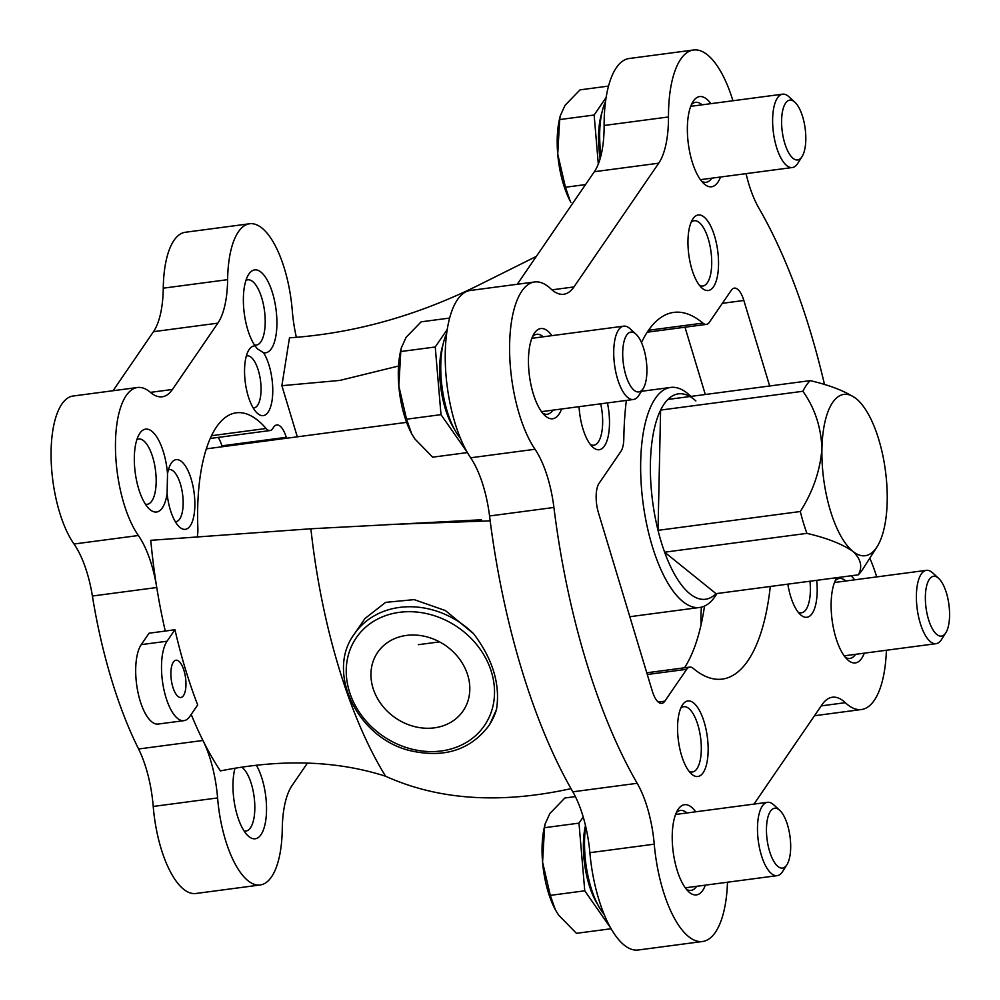<?xml version="1.0" encoding="UTF-8"?>
<svg xmlns="http://www.w3.org/2000/svg" width="1000" height="1000" viewBox="0 0 1000 1000"><rect width="100%" height="100%" fill="white"/><g stroke="black" fill="none" stroke-linecap="round" stroke-linejoin="round"><path stroke-width="1.5" d="M165.275 631.062L149.075 633.2L141.25 644.625A42.175 16.15 82.5 0 0 138.038 692.7A42.175 16.15 82.5 0 0 158.138 724.062L183.95 720.65A42.175 16.15 82.5 0 0 189.788 716.475L197.675 704.963A266.125 101.9 -97.5 0 1 174.95 629.7L165.275 631.062A266.337 101.975 82.5 0 1 156.762 587.513A73.975 28.325 82.5 0 0 138.363 535.513L74 544.025A73.975 28.325 82.5 0 1 92.4 596.025A266.337 101.975 82.5 0 0 138.575 748.988A73.975 28.325 82.5 0 1 153.225 806.45A81.375 31.163 82.5 0 0 195.912 893.487L260.275 884.963A81.375 31.163 82.5 0 0 282.262 829.062A73.975 28.325 82.5 0 1 292.038 785.575L307.413 763.112M191.2 714.412A266.337 101.975 82.5 0 0 202.938 740.475L138.575 748.988M260.275 884.963A81.375 31.163 82.5 0 1 217.6 797.938A73.975 28.325 82.5 0 0 202.938 740.475A266.337 101.975 -97.5 0 0 220.4 770.913C281.363 758.737 336.425 760.5 385.588 776.225A311.938 119.438 -97.5 0 1 310.875 528.775L150.775 540.312A266.337 101.975 82.5 0 0 156.762 587.513L92.4 596.025M310.875 528.775L481.488 519.763M536.337 256.388L477.3 285.812C415.575 316.188 352.975 333.525 289.488 337.812L281.875 385.688L339.812 380.425L398.525 366.037M241.7 767.1A32.925 12.6 -97.5 0 1 251.425 784.112A32.925 12.6 -97.5 0 1 245.938 831.062A32.925 12.6 -97.5 0 1 244.075 830.962M256.3 765.175A41.8 16 -97.5 0 1 266.025 818.325A41.8 16 -97.5 0 1 248.162 835.925A41.8 16 -97.5 0 1 235 768.175M136.875 439.6A32.925 12.6 -97.5 0 1 138.637 439.012A32.925 12.6 -97.5 0 1 152.762 457.337A32.925 12.6 -97.5 0 1 155.575 489.738A32.925 12.6 -97.5 0 1 147.275 504.288A32.925 12.6 -97.5 0 1 145.425 504.188M167.1 493.537A41.8 16 -97.5 0 1 149.5 509.15A41.8 16 -97.5 0 1 135.225 472.675A41.8 16 -97.5 0 1 139.525 433.738A41.8 16 -97.5 0 1 156.1 435.988A41.8 16 -97.5 0 1 167.525 473.787A35.138 13.45 -97.5 0 1 171.038 463.537A35.138 13.45 -97.5 0 1 194.1 492.75A35.138 13.45 -97.5 0 1 179.425 526.95A35.138 13.45 -97.5 0 1 167.1 493.537L167.525 473.787M245.925 280.4A32.925 12.6 -97.5 0 1 247.688 279.812A32.925 12.6 -97.5 0 1 261.812 298.137A32.925 12.6 -97.5 0 1 256.325 345.087A32.925 12.6 -97.5 0 1 254.475 344.988M255.113 345.938A41.8 16 -97.5 0 1 248.575 274.538A41.8 16 -97.5 0 1 275.012 303.125A41.8 16 -97.5 0 1 263.55 352.75A35.138 13.45 -97.5 0 1 272.413 397.725A35.138 13.45 -97.5 0 1 257.325 413.237A35.138 13.45 -97.5 0 1 245.312 382.562A35.138 13.45 -97.5 0 1 248.938 349.825A35.138 13.45 -97.5 0 1 255.113 345.938L257.337 348.8L263.55 352.75M517.25 284.262L594.35 171.713L658.713 163.2L573.95 286.938A73.975 28.325 82.5 0 1 563.725 294.262A73.975 28.325 82.5 0 1 550.775 288.8A92.475 35.412 82.5 0 0 534.6 281.975L470.225 290.487A92.475 35.412 82.5 0 0 445.225 357.137A92.475 35.412 82.5 0 0 470.65 457.788A73.975 28.325 82.5 0 1 489.55 515.975A377.3 144.462 82.5 0 0 490.163 520.862L386.488 524.6M594.35 171.713A73.975 28.325 82.5 0 0 604.125 125.475L668.487 116.962A92.475 35.412 82.5 0 1 693.5 50A92.475 35.412 82.5 0 1 732.938 100.75M693.5 50L629.125 58.513A92.475 35.412 82.5 0 0 604.125 125.475M385.588 776.225C438.363 800.075 500.175 804.225 571.025 788.65A377.3 144.462 82.5 0 0 572.825 791.812A73.975 28.325 82.5 0 1 589.875 852.7A92.475 35.412 82.5 0 0 638.25 950L702.613 941.488A92.475 35.412 82.5 0 0 727.5 882.225M684.525 667.788A184.95 70.812 82.5 0 0 704.513 606.075M705.3 394.5L684.987 327.212M607.45 402.925A38.1 14.588 -97.5 0 1 607.075 440.45A38.1 14.588 -97.5 0 1 592.75 447.125A38.1 14.588 -97.5 0 1 579.05 406.688M704.2 722.163A38.1 14.588 -97.5 0 1 706.538 764.425A38.1 14.588 -97.5 0 1 691.413 773.9A38.1 14.588 -97.5 0 1 678.4 740.638A38.1 14.588 -97.5 0 1 682.312 705.15A38.1 14.588 -97.5 0 1 704.2 722.163M816.688 580.325A38.1 14.588 -97.5 0 1 800.462 614.7A38.1 14.588 -97.5 0 1 787.837 584.15M714.6 236.188A38.1 14.588 -97.5 0 1 716.925 278.45A38.1 14.588 -97.5 0 1 701.8 287.925A38.1 14.588 -97.5 0 1 688.787 254.675A38.1 14.588 -97.5 0 1 692.712 219.175A38.1 14.588 -97.5 0 1 714.6 236.188M561.625 408.988A45.5 17.425 -97.5 0 1 545 415.65A45.5 17.425 -97.5 0 1 529.45 375.938A45.5 17.425 -97.5 0 1 534.138 333.55A45.5 17.425 -97.5 0 1 551.925 335.65M705.387 885.15A45.5 17.425 -97.5 0 1 688.75 891.8A45.5 17.425 -97.5 0 1 673.213 852.087A45.5 17.425 -97.5 0 1 677.9 809.7A45.5 17.425 -97.5 0 1 695.688 811.8M864.287 653.175A45.5 17.425 -97.5 0 1 847.663 659.825A45.5 17.425 -97.5 0 1 832.113 620.125A45.5 17.425 -97.5 0 1 836.8 577.737A45.5 17.425 -97.5 0 1 836.838 577.663M851.05 575.788A45.5 17.425 -97.5 0 1 854.587 579.837M720.525 177.013A45.5 17.425 -97.5 0 1 703.9 183.675A45.5 17.425 -97.5 0 1 688.35 143.963A45.5 17.425 -97.5 0 1 693.037 101.575A45.5 17.425 -97.5 0 1 710.825 103.675M534.6 281.975A92.475 35.412 82.5 0 0 509.588 348.625A92.475 35.412 82.5 0 0 535.013 449.263A73.975 28.325 82.5 0 1 553.913 507.463A377.3 144.462 82.5 0 0 637.188 783.3A73.975 28.325 82.5 0 1 654.25 844.175A92.475 35.412 82.5 0 0 702.613 941.488M753.962 804.1L822.15 704.55A73.975 28.325 82.5 0 1 832.387 697.225A73.975 28.325 82.5 0 1 845.325 702.688A92.475 35.412 82.5 0 0 861.513 709.513A92.475 35.412 82.5 0 0 886.4 650.25M876.7 576.912A92.475 35.412 82.5 0 0 869.788 558.2M824.513 384.588A377.3 144.462 82.5 0 0 758.913 208.188A73.975 28.325 82.5 0 1 746.062 173.637M658.713 163.2A73.975 28.325 82.5 0 0 668.487 116.962M648.5 330.288L702.875 323.1A184.95 70.812 82.5 0 0 673.8 312.387A184.95 70.812 82.5 0 0 641.475 342.562M626.35 400.425A184.95 70.812 82.5 0 0 623.825 438.5A22.2 8.5 82.5 0 1 620.9 451.438L599.075 483.3A22.2 8.5 82.5 0 0 598.438 512.75L652.262 691A22.2 8.5 82.5 0 0 661.775 703.363A22.2 8.5 82.5 0 0 664.85 701.162L686.675 669.3A22.2 8.5 82.5 0 1 689.737 667.1A22.2 8.5 82.5 0 1 693.225 668.388A184.95 70.812 82.5 0 0 722.312 679.1A184.95 70.812 82.5 0 0 770.288 586.475M702.875 323.1A22.2 8.5 82.5 0 0 706.363 324.387A22.2 8.5 82.5 0 0 709.438 322.188L731.263 290.325A22.2 8.5 82.5 0 1 734.325 288.125A22.2 8.5 82.5 0 1 743.85 300.475L769.663 385.988M172.438 389.462L150.425 392.375A73.975 28.325 82.5 0 0 162.213 396.788A73.975 28.325 82.5 0 0 172.438 389.462L217.862 323.15A73.975 28.325 82.5 0 0 227.625 279.662A81.375 31.163 82.5 0 1 249.613 223.762A81.375 31.163 82.5 0 1 292.3 310.788A73.975 28.325 82.5 0 0 296.363 337.337M150.425 392.362A81.375 31.163 82.5 0 0 137.45 387.5A81.375 31.163 82.5 0 0 115.45 446.838A81.375 31.163 82.5 0 0 138.363 535.513M297.312 436.825L281.875 385.688M197.1 537.312A18.787 7.2 82.5 0 0 197.862 528.088A142.787 54.662 82.5 0 1 236.213 412.812A142.787 54.662 82.5 0 1 266.087 428.488A18.787 7.2 82.5 0 0 270.012 430.55A18.787 7.2 82.5 0 0 272.613 428.7L273.675 427.15A22.2 8.5 82.5 0 1 276.737 424.95A22.2 8.5 82.5 0 1 286.262 437.312L221.9 445.825A22.2 8.5 82.5 0 0 218.162 437.413M286.55 438.25L286.262 437.312M217.862 323.15L153.488 331.675L113.038 390.737M153.488 331.675A73.975 28.325 82.5 0 0 163.263 288.175A81.375 31.163 82.5 0 1 185.25 232.275L249.613 223.762M137.45 387.5L73.088 396.025A81.375 31.163 82.5 0 0 51.075 455.35A81.375 31.163 82.5 0 0 74 544.025M222.175 446.763L221.9 445.825M489.725 724.412L496.5 709.5C500.438 684.388 492.812 659.137 473.625 633.737L445.4 610.575L414.175 599.625L385.637 602.362L365.037 618.462M571.025 788.65A377.3 144.462 -97.5 0 1 490.163 520.862M711.825 178.175A40.325 15.438 -97.5 0 1 706.162 182.275A40.325 15.438 -97.5 0 1 701.562 181.188M691.438 104.588A40.325 15.438 -97.5 0 1 695.588 102.338A40.325 15.438 -97.5 0 1 702.113 104.825M855.575 654.325A40.325 15.438 -97.5 0 1 849.925 658.438A40.325 15.438 -97.5 0 1 845.325 657.337M835.2 580.737A40.325 15.438 -97.5 0 1 839.35 578.488A40.325 15.438 -97.5 0 1 845.875 580.988M696.675 886.3A40.325 15.438 -97.5 0 1 691.025 890.4A40.325 15.438 -97.5 0 1 686.425 889.312M676.3 812.712A40.325 15.438 -97.5 0 1 680.45 810.462A40.325 15.438 -97.5 0 1 686.975 812.962M552.925 410.138A40.325 15.438 -97.5 0 1 547.263 414.25A40.325 15.438 -97.5 0 1 542.663 413.162M532.537 336.562A40.325 15.438 -97.5 0 1 536.688 334.3A40.325 15.438 -97.5 0 1 543.212 336.8M691.112 222.275A32.925 12.6 -97.5 0 1 694.188 220.75A32.925 12.6 -97.5 0 1 708.312 239.075A32.925 12.6 -97.5 0 1 702.825 286.025A32.925 12.6 -97.5 0 1 699.463 285.35M809.975 581.213A32.925 12.6 -97.5 0 1 801.488 612.8A32.925 12.6 -97.5 0 1 798.125 612.125M680.725 708.238A32.925 12.6 -97.5 0 1 683.8 706.712A32.925 12.6 -97.5 0 1 697.913 725.037A32.925 12.6 -97.5 0 1 692.438 771.988A32.925 12.6 -97.5 0 1 689.075 771.325M600.7 403.825A32.925 12.6 -97.5 0 1 593.775 445.213A32.925 12.6 -97.5 0 1 590.413 444.55M246.325 356.025A26.263 10.05 -97.5 0 1 247.075 355.838A26.263 10.05 -97.5 0 1 247.875 355.812A26.263 10.05 -97.5 0 1 258.35 370.462A26.263 10.05 -97.5 0 1 253.975 407.912A26.263 10.05 -97.5 0 1 253.2 407.938M168.438 469.725A26.263 10.05 -97.5 0 1 169.188 469.55A26.263 10.05 -97.5 0 1 180.45 484.175A26.263 10.05 -97.5 0 1 176.075 521.625A26.263 10.05 -97.5 0 1 175.3 521.65M406.425 635.425A51.788 44.013 34.4 0 1 459.288 658.725A51.788 44.013 34.4 0 1 463.1 710.913A51.788 44.013 34.4 0 1 395.5 717.95A51.788 44.013 34.4 0 1 377.65 652.375A51.788 44.013 34.4 0 1 406.425 635.425M174.95 629.7L167.062 641.213A42.175 16.15 82.5 0 0 163.85 689.287A42.175 16.15 82.5 0 0 183.95 720.65M184.025 670.675A18.787 7.2 -97.5 0 1 180.888 697.475A18.787 7.2 -97.5 0 1 171.287 679.788A18.787 7.2 -97.5 0 1 175.963 660.212A18.787 7.2 -97.5 0 1 184.025 670.675M856.2 398.675C845.575 391.325 830.238 385.3 810.175 380.625A103.575 39.65 -97.5 0 0 802.887 391.275C814.725 407.85 821.075 427 821.925 448.7A81.375 31.163 -97.5 0 1 856.2 398.675A81.375 31.163 -97.5 0 1 857.65 399.925A81.375 31.163 -97.5 0 1 887.2 501.375A81.375 31.163 -97.5 0 1 877.075 546.763A81.375 31.163 -97.5 0 1 852.925 551.4A81.375 31.163 -97.5 0 1 821.925 448.7C820.163 470.688 812.95 491.625 800.312 511.512L658.025 530.337A103.575 39.65 -97.5 0 1 660.6 410.087A103.575 39.65 -97.5 0 1 667.887 399.45A103.575 39.65 -97.5 0 1 695.888 400.95M877.075 546.763L862.887 569.012A103.575 39.65 -97.5 0 1 858.3 574.825C862.75 566.9 860.962 559.1 852.925 551.4C842.262 544.038 826.925 538.025 806.912 533.362A103.575 39.65 -97.5 0 1 800.312 511.512M810.175 380.625L667.887 399.45M802.887 391.275L660.6 410.087L658.025 530.337A103.575 39.65 -97.5 0 0 664.625 552.188L716.025 593.65A103.575 39.65 -97.5 0 1 664.625 552.188L806.912 533.362M858.3 574.825L716.025 593.65M716.988 593.525L715.888 595.25A110.975 42.488 -97.5 0 1 699.737 607.463A110.975 42.488 -97.5 0 1 643.062 503.013A110.975 42.488 -97.5 0 1 670.625 387.438A110.975 42.488 -97.5 0 1 689.388 395.012L690.913 396.4M945.6 633.112A30.188 11.562 82.5 0 0 945.812 632.788A30.188 11.562 82.5 0 0 948.925 604.663A30.188 11.562 82.5 0 0 938.612 578.325A30.188 11.562 82.5 0 0 925.962 607.325A30.188 11.562 82.5 0 0 945.6 633.112M938.612 578.325L932.638 572.863A36.987 14.162 82.5 0 0 926.375 570.337A36.987 14.162 82.5 0 0 917.188 608.862A36.987 14.162 82.5 0 0 936.075 643.675A36.987 14.162 82.5 0 0 941.2 640.013A36.987 14.162 82.5 0 0 941.462 639.612L945.812 632.788M701.413 607.15A59.188 22.662 82.5 0 0 701.112 624.625M801.838 156.962A30.188 11.562 82.5 0 0 802.05 156.625A30.188 11.562 82.5 0 0 805.163 128.512A30.188 11.562 82.5 0 0 794.85 102.163A30.188 11.562 82.5 0 0 782.2 131.175A30.188 11.562 82.5 0 0 801.838 156.962M794.85 102.163L788.875 96.713A36.987 14.162 82.5 0 0 782.613 94.175A36.987 14.162 82.5 0 0 773.425 132.713A36.987 14.162 82.5 0 0 792.325 167.525A36.987 14.162 82.5 0 0 797.438 163.863A36.987 14.162 82.5 0 0 797.7 163.45L802.05 156.625M601.838 112.888A54.112 20.725 82.5 0 0 600.138 158.675M606.112 97.525L594.138 115.013L598.312 164.037M559.675 119.575L560.262 115.825L559.425 119.45A59.188 22.662 82.5 0 0 557.725 154.05A59.188 22.662 82.5 0 0 570.237 201.15L565.45 187.237L557.725 154.05L559.675 119.575L594.138 115.013M565.45 187.237L585.525 184.587M560.262 115.825L565.013 105.35L580.025 89.862L608.5 86.088M570.237 201.15A59.188 22.662 82.5 0 0 570.887 202.362M642.938 388.938A30.188 11.562 82.5 0 0 643.15 388.6A30.188 11.562 82.5 0 0 646.263 360.487A30.188 11.562 82.5 0 0 635.95 334.137A30.188 11.562 82.5 0 0 623.3 363.15A30.188 11.562 82.5 0 0 642.938 388.938M635.95 334.137L629.975 328.675A36.987 14.162 82.5 0 0 623.713 326.15A36.987 14.162 82.5 0 0 614.525 364.675A36.987 14.162 82.5 0 0 633.425 399.487A36.987 14.162 82.5 0 0 638.538 395.838A36.987 14.162 82.5 0 0 638.8 395.425L643.15 388.6M442.938 344.862A54.112 20.725 82.5 0 0 454 428.438M447.212 329.5L435.238 346.987L441 414.65L467.287 452.375M467.125 452.612L432.663 457.175L414.762 438.837L411.6 433.6L406.55 419.212L398.825 386.012L400.775 351.538L435.238 346.987M406.55 419.212L441 414.65M400.775 351.538L401.362 347.8L406.112 337.325L421.125 321.838L449.6 318.062M401.35 347.788L400.525 351.425A59.188 22.662 82.5 0 0 398.825 386.012A59.188 22.662 82.5 0 0 411.337 433.125A59.188 22.662 82.5 0 0 411.987 434.338M786.7 865.088A30.188 11.562 82.5 0 0 786.912 864.762A30.188 11.562 82.5 0 0 790.025 836.637A30.188 11.562 82.5 0 0 779.712 810.3A30.188 11.562 82.5 0 0 767.062 839.3A30.188 11.562 82.5 0 0 786.7 865.088M779.712 810.3L773.737 804.837A36.987 14.162 82.5 0 0 767.475 802.312A36.987 14.162 82.5 0 0 758.288 840.837A36.987 14.162 82.5 0 0 777.175 875.65A36.987 14.162 82.5 0 0 782.3 871.988A36.987 14.162 82.5 0 0 782.562 871.587L786.912 864.762M585.475 825.5A54.112 20.725 82.5 0 0 597.762 904.587M583.212 816.988L578.987 823.138L584.763 890.812L611.05 928.538M610.887 928.775L576.425 933.325L558.525 914.987L555.363 909.762L550.3 895.375L542.575 862.175L544.538 827.7L578.987 823.138M550.3 895.375L584.763 890.812M544.538 827.7L545.112 823.95L549.875 813.487L564.888 797.987L575.388 796.6M545.112 823.95L544.288 827.588A59.188 22.662 82.5 0 0 542.575 862.175A59.188 22.662 82.5 0 0 555.1 909.287A59.188 22.662 82.5 0 0 555.75 910.487M601 155.45A61.4 23.512 -97.5 0 1 605.525 101.613M460.487 438.375A61.4 23.512 -97.5 0 1 446.625 333.575M604.25 914.525A61.4 23.512 -97.5 0 1 585.7 826.475M227.625 279.662L163.263 288.175M217.6 797.938L153.225 806.45M551.938 289.85L573.95 286.938M821.25 705.875L845.325 702.688M589.875 852.7L654.25 844.175M572.825 791.812L637.188 783.3M489.55 515.975L553.913 507.463M470.65 457.788L535.013 449.263M266.087 428.488L211.45 435.725M722.35 303.325L743.85 300.475M647.275 674.513L686.675 669.3M658.238 702.038L664.85 701.162M399.45 612.325A77.675 66.025 34.4 0 1 492.45 708.15A77.675 66.025 34.4 0 1 369.225 724.45A77.675 66.025 34.4 0 1 399.45 612.325M496.5 709.5A81.375 69.162 34.4 0 1 488.612 726.025C470.3 749.875 444.525 758.175 411.3 750.925C358.1 739.212 325.225 672.638 354.338 634.05A81.375 69.162 34.4 0 1 399.55 607.413A81.375 69.162 34.4 0 1 473.625 633.737M167.062 641.213L141.25 644.625M814.5 715.738L861.513 709.513M270.012 430.55L210.188 438.475M647.212 332.212L706.363 324.387M646.762 672.788L689.737 667.1M488.612 726.025L489.712 724.412M354.338 634.05L365.025 618.45M670.625 387.438L641.438 391.3M406.6 422.362L206.287 448.862M699.737 607.463L629.825 616.712M439.562 641.875L418.325 644.688M844.175 655.837L936.075 643.675M834.475 582.5L926.375 570.337M700.425 179.675L792.325 167.525M690.713 106.337L782.613 94.175M541.512 411.65L633.425 399.487M531.812 338.312L623.713 326.15M685.275 887.812L777.175 875.65M675.575 814.463L767.475 802.312"/></g></svg>
